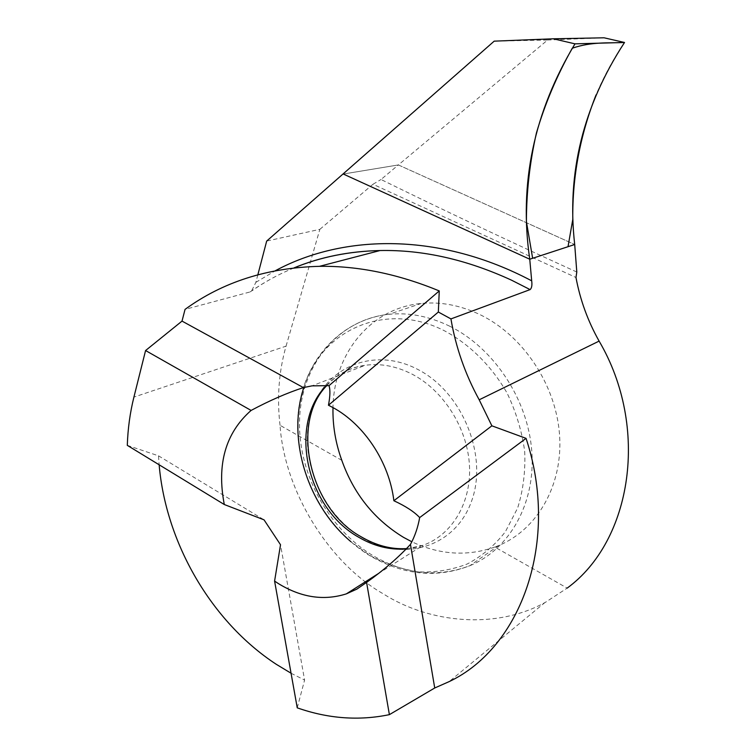 <?xml version="1.0" encoding="UTF-8"?>
<svg xmlns="http://www.w3.org/2000/svg" width="756" height="756" viewBox="0 0 756 756"><rect width="100%" height="100%" fill="white"/><g stroke="black" fill="none" stroke-linecap="round" stroke-linejoin="round"><path stroke-width="0.57" stroke-dasharray="3.78 2.83" d="M341.797 460.31L280.032 425.288C284.294 489.671 327.367 561.717 383.018 593.706C429.625 623.398 496.371 629.833 545.737 602.116L567.189 588.102L494.802 547.06L498.856 545.473C537.573 529.398 563.22 484.728 559.534 434.624C555.906 384.539 522.887 335.39 480.154 314.704C460.461 305.301 440.805 301.55 421.177 303.468C370.242 308.117 333.68 354.262 332.99 407.588M257.853 274.768L255.859 282.357L251.625 290.899L250.132 291.929L185.05 309.384M127.301 445.36L158.495 455.821L159.138 464.779M280.032 425.288C276.838 397.883 278.841 371.498 286.051 346.154L133.916 397.098M158.495 455.821L264.033 519.835M297.24 707.843L304.592 680.098L280.523 544.755M291.06 673.237L304.592 680.098M286.051 346.154L319.854 229.333L266.679 241.079M576.8 272.018L545.53 257.73C486.977 230.703 432.149 204.63 381.033 179.503L398.365 164.94L574.702 244.509L398.365 164.94L343.3 174.031L398.365 164.94L547.618 40.021L494.197 41.155M319.854 229.333L372.973 184.266L575.977 277.49M372.973 184.266L381.033 179.503M494.802 547.06C467.359 556.633 439.699 554.876 411.831 541.778M604.082 37.8L547.618 40.021M624.522 42.478C613.21 59.242 603.723 76.706 596.059 94.887M303.874 387.469C320.865 330.23 385.56 300.415 444.689 330.911C469.816 344.462 491.721 366.159 507.115 393.139C516.064 411.859 521.923 431.27 524.692 451.36C525.552 471.328 523.199 490.219 517.652 508.013L505.386 531.733C494.679 545.416 481.997 556.161 467.331 563.957C451.89 569.892 435.749 572.538 418.918 571.895C402.069 569.4 385.777 563.938 370.053 555.509L350.935 541.721M449.744 326.223C429.484 316.358 409.308 312.379 389.208 314.269C338.594 319.363 302.277 363.938 299.659 417.312C296.928 470.723 327.027 528.132 373.228 555.792C405.518 574.503 437.743 577.801 469.901 565.677C509.553 549.376 535.787 503.26 531.799 451.2C527.877 399.168 493.696 347.902 449.744 326.223M362.048 537.629C403.071 562.54 455.225 547.363 471.517 501.275C488.48 455.547 462.096 391.693 417.331 369.193C372.793 346.002 324.022 367.926 311.198 412.228C297.76 456.237 320.761 513.333 362.048 537.629M326.469 385.418C336.987 374.324 349.915 367.605 365.243 365.28C380.759 363.192 396.361 366.14 412.058 374.135C443.441 390.389 467.331 427.887 469.448 465.195C471.621 502.523 452.079 535.002 423.029 545.303L406.161 548.95M250.132 291.929C263.664 282.385 278.312 274.362 294.065 267.889M255.859 282.357L275.364 270.714M498.856 545.473L469.901 565.677C437.053 578.406 404.091 575.307 371.035 556.378C324.589 528.831 294.471 471.007 297.883 417.388C301.19 363.797 338.49 319.693 389.208 314.269L421.177 303.468M406.501 548.601C415.592 547.807 417.189 547.023 423.029 545.303L378.765 573.322M326.923 385.456C337.384 374.04 350.16 367.312 365.243 365.28L312.048 385.853M545.189 602.334L449.13 681.619M294.008 267.889C278.955 274.107 264.94 281.742 251.937 290.786"/><path stroke-width="1.13" d="M411.831 541.778L403.506 537.346C374.229 519.476 353.657 493.8 341.797 460.31C335.522 442.95 332.583 425.382 332.99 407.588M224.296 504.526L127.301 445.36C127.84 428.728 130.041 412.644 133.916 397.098L145.577 350.538L182.016 321.102L185.05 309.384C222.595 282.054 267.407 267.7 319.476 266.329C358.146 265.781 398.081 273.984 439.264 290.918L438.338 312.03L450.935 318.909C455.792 347.297 465.205 374.267 479.191 399.801L491.873 425.817L393.867 500.737C405.603 506.151 414.203 511.755 419.675 517.567C417.926 527.367 414.864 536.306 410.461 544.405C398.61 557.295 383.991 569.967 366.584 582.413L356.917 589.085L346.324 593.876C323.842 600.973 301.219 597.561 278.444 583.623L274.589 581.08L280.523 544.755L264.033 519.835L224.296 504.526C216.585 464.326 225.515 432.961 251.096 410.432C269.523 400.585 286.959 392.969 303.402 387.601L312.048 385.853L329.021 385.645C330.363 389.69 330.174 396.22 328.463 405.235L332.668 407.418C364.108 424.277 389.312 462.256 393.867 500.737M159.138 464.779C165.838 542.704 211.075 621.574 276.157 664.231L291.06 673.237M145.577 350.538L251.096 410.432M438.338 312.03L328.463 405.235M410.461 544.405L434.728 687.988L389.387 714.647C358.911 720.959 328.189 718.691 297.24 707.843L274.589 581.08M389.387 714.647L366.584 582.413M182.016 321.102L303.402 387.601M439.264 290.918L329.021 385.645M491.873 425.817L526.063 438.357L419.675 517.567M434.728 687.988L449.13 681.619C521.706 647.401 559.894 540.625 526.063 438.357M567.189 588.102C632.129 540.625 649.64 427.197 599.111 341.098C587.847 321.073 580.135 299.867 575.977 277.49L576.8 272.018L574.702 244.509L529.758 259.223L343.3 174.031L529.758 259.223L531.685 280.826C532.262 285.22 531.733 288.149 530.107 289.605L450.935 318.909M596.059 94.887C580.069 135.333 572.311 176.828 572.793 219.363L568.021 246.702L532.64 258.287L526.412 221.621C526.469 191.646 529.824 162.049 536.458 132.839C545.019 103.676 556.964 75.477 572.273 48.233C591.721 41.476 608.486 43.3 624.522 42.478L604.082 37.8L553.354 38.792L494.197 41.155L266.679 241.079L257.853 274.768M574.985 43.848C533.821 112.2 518.748 183.991 529.758 259.223L574.702 244.509C566.584 173.266 583.197 105.925 624.522 42.478L574.985 43.848L553.354 38.792M350.935 541.721C307.078 504.724 286.798 438.367 303.874 387.469M406.161 548.95C389.879 550.132 374.05 546.229 358.694 537.232C306.123 507.994 287.932 424.069 326.469 385.418M294.065 267.889C320.421 257.049 349.083 251.266 380.051 250.538C422.85 249.66 466.698 259.554 511.576 280.202L530.107 289.605M599.111 341.098L479.191 399.801M275.364 270.714C344.462 233.453 440.587 232.621 531.685 280.826M326.923 385.456C290.209 422.103 308.987 508.391 360.962 536.665C376.129 545.548 391.315 549.527 406.501 548.601M319.476 266.329L380.051 250.538C349.007 251.228 320.327 257.012 294.008 267.889M378.765 573.322L346.324 593.876"/></g></svg>
